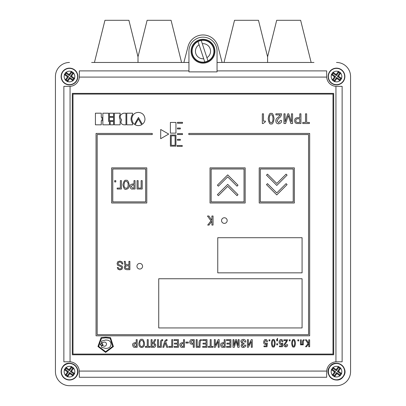 <?xml version="1.0" encoding="UTF-8"?>
<svg xmlns="http://www.w3.org/2000/svg" width="406" height="406" viewBox="0 0 406 406"><rect width="100%" height="100%" fill="white"/><g stroke="black" fill="none" stroke-linecap="round" stroke-linejoin="round"><path stroke-width="0.61" d="M336.513 385.7L69.487 385.7L336.513 385.7A14.053 14.053 0 0 0 350.566 371.647L350.566 76.516L350.566 371.647M313.96 62.463L217.053 62.463L217.053 51.217A14.053 14.053 0 0 0 203 37.164A14.053 14.053 0 0 0 188.947 51.217L188.947 62.463L91.629 62.463M55.434 76.516L55.434 371.647L55.434 76.516A14.053 14.053 0 0 1 69.487 62.463M94.441 62.463L104.951 20.3L128.9 20.3L138.004 56.825L147.114 20.3L171.063 20.3L181.573 62.463M138.004 62.463C138.004 55.439 138.004 55.439 138.004 62.463L138.004 59.017M138.004 57.19L138.004 58.652M332.164 73.415L332.981 72.273L336.183 74.557L338.467 71.354L340.756 72.984L338.472 76.186L341.674 78.47L340.045 80.758L336.838 78.475L334.554 81.677L332.27 80.048L334.549 76.846L331.347 74.562L332.164 73.415M331.347 74.562L332.382 74.384L333.153 73.308L332.981 72.273M341.674 78.47L340.639 78.647L339.868 79.723L340.045 80.758M339.868 79.723L336.665 77.439L334.382 80.642L333.306 79.875L335.589 76.668L334.549 76.846M340.639 78.647L337.437 76.358L339.72 73.156L338.64 72.39L336.356 75.592L333.153 73.308M332.382 74.384L335.589 76.668M336.665 77.439L336.838 78.475M334.382 80.642L334.554 81.677M332.27 80.048L333.306 79.875M336.356 75.592L336.183 74.557M338.64 72.39L338.467 71.354M340.756 72.984L339.72 73.156M337.437 76.358L338.472 76.186M224.016 62.463L234.526 20.3L258.475 20.3L267.584 56.825L276.689 20.3L300.638 20.3L311.148 62.463M267.584 62.463C267.584 55.439 267.584 55.439 267.584 62.463L267.584 59.017M267.584 57.19L267.584 58.652M207.968 60.91L206.908 57.693L207.968 60.91A10.886 10.886 0 0 1 204.761 61.961L203.705 58.748L204.761 61.961M198.032 41.529L203.705 58.748A7.562 7.562 0 0 1 199.092 44.746L198.032 41.529A10.886 10.886 0 0 1 201.239 40.473L202.295 43.691L201.239 40.473M199.483 40.539A11.241 11.241 0 0 0 192.322 54.734A11.241 11.241 0 0 0 206.517 61.9A11.241 11.241 0 0 0 213.678 47.7A11.241 11.241 0 0 0 199.483 40.539M206.908 57.693L202.295 43.691A7.562 7.562 0 0 1 206.908 57.693M142.567 266.245A2.812 2.812 0 0 0 139.755 263.433A2.812 2.812 0 0 0 136.949 266.245A2.812 2.812 0 0 0 139.755 269.051A2.812 2.812 0 0 0 142.567 266.245M227.172 220.57A2.812 2.812 0 0 0 224.361 217.758A2.812 2.812 0 0 0 221.549 220.57A2.812 2.812 0 0 0 224.361 223.376A2.812 2.812 0 0 0 227.172 220.57M332.996 354.078L332.996 94.08L73.004 94.08L73.004 354.078L332.996 354.078M302.079 278.749L158.731 278.749L158.731 327.936L302.079 327.936L302.079 278.749M302.079 237.713L217.758 237.713L217.758 272.847L302.079 272.847L302.079 237.713M294.35 203L294.35 167.866L259.216 167.866L259.216 203L294.35 203M293.223 201.873L293.223 168.987L260.337 168.987L260.337 201.873L293.223 201.873M266.488 175.138L276.78 185.43L287.088 175.128L286.093 174.133L276.78 183.446L267.478 174.144L266.488 175.138M266.488 184.628L276.78 194.926L287.088 184.618L286.093 183.629L276.78 192.936L267.478 183.634L266.488 184.628M245.163 203L245.163 167.866L210.029 167.866L210.029 203L245.163 203M244.036 201.873L244.036 168.987L211.15 168.987L211.15 201.873L244.036 201.873M218.398 195.662L227.7 186.359L237.013 195.672L238.007 194.677L227.7 184.37L217.403 194.667L218.398 195.662M218.398 186.166L227.7 176.864L237.013 186.176L238.007 185.182L227.7 174.874L217.403 185.172L218.398 186.166M146.784 203L146.784 167.866L111.65 167.866L111.65 203L146.784 203M145.663 201.873L145.663 168.987L112.777 168.987L112.777 201.873L145.663 201.873M115.781 180.634L114.68 180.634L114.68 181.944L115.781 181.944L115.781 180.634M120.359 188.069L117.161 188.069L117.161 189.013L121.424 189.013L121.424 180.634L120.359 180.634L120.359 188.069M129.225 184.826C128.428 181.167 127.382 179.685 126.088 180.386C124.809 179.685 123.764 181.167 122.942 184.826C123.708 188.47 124.759 189.952 126.088 189.267C128.245 188.978 129.291 187.496 129.225 184.826M135.061 189.013L135.061 180.634L133.995 180.634L133.995 183.974L132.559 183.974C130.575 184.451 129.758 185.329 130.103 186.608C130.473 188.521 131.27 189.323 132.488 189.013L135.061 189.013M141.136 188.069L138.121 188.069L138.121 180.634L137.055 180.634L137.055 189.013L142.201 189.013L142.201 180.634L141.136 180.634L141.136 188.069M133.995 188.069L133.995 184.923L132.655 184.923L131.184 186.587L132.655 188.069L133.995 188.069M128.113 184.826C128.291 182.989 127.616 181.827 126.088 181.33C124.992 181 124.312 182.167 124.053 184.826C123.906 186.73 124.586 187.892 126.088 188.323C127.58 187.887 128.255 186.719 128.113 184.826M182.223 145.49L182.223 146.388L177.189 146.388L177.189 145.49L182.223 145.49M188.805 133.432L188.805 134.559L308.545 134.559L308.545 334.686L97.176 334.686L97.176 134.559L152.265 134.559L152.265 133.432L96.049 133.432L96.049 335.808L309.666 335.808L309.666 133.432L188.805 133.432M180.33 139.324L180.33 140.222L177.447 140.222L177.447 139.324L180.33 139.324M182.507 133.64L182.507 134.538L177.473 134.538L177.473 133.64L182.507 133.64M180.33 128.032L180.33 128.93L177.447 128.93L177.447 128.032L180.33 128.032M182.507 122.348L182.507 123.246L177.473 123.246L177.473 122.348L182.507 122.348M175.945 122.439L175.945 133.122L170.393 133.122L170.393 122.439L175.945 122.439M175.103 135.853L175.103 145.292L171.241 145.292L171.241 135.853L175.103 135.853M175.945 135.005L175.945 146.135L170.393 146.135L170.393 135.005L175.945 135.005M160.68 138.7L160.715 129.478L168.708 134.071L160.68 138.7M110.173 338.279L112.706 346.399L105.631 351.723L98.643 346.399L101.525 338.188L105.717 337.838L110.173 338.279M110.523 337.665L105.717 337.229L101.089 337.665L97.947 346.485L105.631 352.423L113.406 346.572L110.523 337.665M106.509 344.192C106.377 345.435 105.687 346.125 104.444 346.257L101.586 345.46L101.586 347.287L105.793 348.48L107.94 348.16C109.884 347.511 110.914 346.191 111.036 344.192C110.914 342.151 109.884 340.827 107.94 340.223L105.793 339.984L101.586 341.096L101.586 342.842L104.444 342.045C105.687 342.167 106.377 342.882 106.509 344.192M102.855 344.192L102.855 345.064L100.318 345.064L100.318 344.192L100.952 344.192L100.952 343.319L102.221 343.319L102.221 344.192L102.855 344.192M141.684 124.754L138.4 118.968L135.117 124.754C137.269 125.896 139.461 125.896 141.684 124.754M138.4 112.401C134.442 112.614 132.224 114.827 131.762 119.039C132.559 122.338 133.462 124.099 134.477 124.322L138.471 117.471L142.328 124.251C144.028 123.013 144.912 121.277 144.972 119.039C144.602 114.969 142.41 112.756 138.4 112.401M132.549 123.465C130.549 120.536 130.549 117.542 132.549 114.472L132.549 113.188L126.763 113.188L126.763 124.82L132.549 124.82L132.549 123.465M123.693 113.188C119.851 114.482 119.186 116.745 121.693 119.968C120.293 122.48 120.958 124.099 123.693 124.82L125.977 124.82L125.977 113.188L123.693 113.188M120.125 119.471C119.161 117.836 119.161 116.172 120.125 114.472L120.125 113.188L114.345 113.188L114.345 124.82L120.125 124.82L120.125 119.471M113.558 124.82L113.558 121.465L110.204 121.465L110.204 124.82L113.558 124.82M113.558 120.683L113.558 117.324L109.417 117.324L109.417 120.683L113.558 120.683M113.558 116.542L113.558 113.188L109.417 113.188L109.417 116.542L113.558 116.542M109.417 124.82L109.417 121.465L108.63 121.465L108.63 113.188L102.85 113.188L102.85 124.82L109.417 124.82M102.063 120.683L102.063 117.324L101.277 117.324L101.277 113.188L95.425 113.188L95.425 124.82L101.277 124.82L101.277 120.683L102.063 120.683M209.049 225.076L211.907 221.224L211.907 225.076L213.048 225.076L213.048 216.012L211.907 216.012L211.907 220.438L208.907 216.012L207.476 216.012L210.978 220.864L207.694 225.076L209.049 225.076M129.874 261.342L128.91 261.342L128.91 264.879L125.83 264.504L125.236 261.342L124.221 261.342L124.774 264.707L125.54 265.341L124.652 266.097L124.312 267.437L124.911 269.112L126.692 269.675L129.874 269.675L129.874 261.342M128.91 268.731L128.91 265.818L126.753 265.818L125.723 266.209L125.337 267.315L125.713 268.371L128.91 268.731M122.886 263.986L122.089 261.824L119.917 261.094L117.765 261.758L117.075 263.606L117.644 265.26L121.272 266.742L121.612 267.59L121.155 268.605L119.948 268.985L118.745 268.61L118.222 267.508L117.258 267.508L118.065 269.3L119.917 269.924L121.901 269.3L122.637 267.534L122.176 266.087L118.425 264.484L118.1 263.58L118.577 262.438L119.866 262.032L121.394 262.58L121.922 263.986L122.886 263.986M309.372 122.434L306.642 122.434L306.642 113.817L305.515 113.817L305.515 122.434L302.795 122.434L302.795 123.531L309.372 123.531L309.372 122.434M297.512 123.531L300.927 123.531L300.927 113.817L299.801 113.817L299.801 117.689L297.618 117.689C295.553 117.796 294.573 118.816 294.675 120.744C294.761 122.678 295.71 123.607 297.512 123.531M299.801 122.434L299.801 118.785L297.74 118.785C296.436 118.791 295.796 119.435 295.822 120.714C295.817 121.886 296.456 122.46 297.74 122.434L299.801 122.434M291.447 121.978L288.717 113.817L287.808 113.817L285.053 121.978L285.078 113.817L283.951 113.817L283.951 123.531L285.641 123.531L288.265 115.537L290.884 123.531L292.574 123.531L292.574 113.817L291.447 113.817L291.447 121.978M275.877 113.817L275.877 114.913L280.307 114.913L278.546 117.035C276.674 118.131 275.775 119.41 275.852 120.881C275.933 122.79 276.867 123.774 278.653 123.825C280.886 123.231 281.845 122.196 281.531 120.729L281.531 120.435L280.429 120.435L278.689 122.729L277.004 120.866L278.714 118.242C280.48 117.344 281.429 115.867 281.551 113.817L275.877 113.817M274.055 118.674C273.385 114.462 272.406 112.746 271.117 113.523C269.828 112.746 268.853 114.462 268.183 118.674C268.853 122.881 269.828 124.601 271.117 123.825C272.406 124.601 273.385 122.881 274.055 118.674M271.117 114.619C269.833 114.868 269.229 116.217 269.3 118.674C269.229 121.13 269.833 122.48 271.117 122.729C272.401 122.48 273.01 121.13 272.939 118.674C273.01 116.217 272.401 114.868 271.117 114.619M265.392 121.795L265.392 121.115L263.474 121.115L263.474 113.817L262.347 113.817L262.347 123.531L263.139 123.531L265.392 121.795M306.545 346.744L308.763 343.791L308.763 346.744L309.646 346.744L309.646 339.802L308.763 339.802L308.763 343.192L306.444 339.802L305.383 339.802L308.063 343.532L305.551 346.744L306.545 346.744M300.47 344.841L303.297 344.841L303.297 342.948C303.186 341.319 303.444 340.477 304.058 340.426L304.216 339.812L303.871 339.771C302.866 339.7 302.409 340.756 302.5 342.948L302.5 344.227L301.293 344.227L301.293 339.802L300.47 339.802L300.47 344.841M298.74 340.883L298.74 339.802L297.826 339.802L297.826 340.883L298.74 340.883M295.497 343.273C295.091 340.253 294.446 339.03 293.563 339.594C292.68 339.03 292.036 340.253 291.63 343.273C292.036 346.288 292.68 347.516 293.563 346.952C294.446 347.516 295.091 346.288 295.497 343.273M293.563 340.34C292.954 340.132 292.599 341.111 292.503 343.273C292.599 345.435 292.954 346.414 293.563 346.206C294.167 346.414 294.523 345.435 294.624 343.273C294.523 341.111 294.167 340.132 293.563 340.34M290.153 340.883L290.153 339.802L289.245 339.802L289.245 340.883L290.153 340.883M283.901 339.802L283.901 340.583L286.687 340.583L283.88 344.851C283.632 345.816 284.251 346.521 285.728 346.952C287.154 346.622 287.788 345.882 287.621 344.74L286.758 344.532L285.758 346.166L284.773 344.841L286.499 342.359L287.641 339.802L283.901 339.802M282.962 341.578C282.48 339.934 281.86 339.274 281.099 339.594C280.16 339.259 279.501 340.086 279.115 342.065C279.084 343.451 279.663 344.237 280.861 344.435L281.942 344.095L281.754 345.963L279.424 345.963L279.424 346.744L282.449 346.744L282.815 343.085L281.982 343.085L281.028 343.689L279.957 342.055L281.099 340.34L282.089 341.578L282.962 341.578M277.633 344.841L277.633 343.76L276.719 343.76L276.719 344.841L277.633 344.841M276.719 340.883L277.633 340.883L277.633 339.802L277.257 339.802L277.633 338.294L276.719 339.462L276.719 340.883M275.248 343.273C274.842 340.253 274.197 339.03 273.314 339.594C272.431 339.03 271.787 340.253 271.381 343.273C271.787 346.288 272.431 347.516 273.314 346.952C274.197 347.516 274.842 346.288 275.248 343.273M273.314 340.34C272.705 340.132 272.355 341.111 272.253 343.273C272.355 345.435 272.705 346.414 273.314 346.206C273.918 346.414 274.273 345.435 274.375 343.273C274.273 341.111 273.918 340.132 273.314 340.34M269.904 340.883L269.904 339.802L268.995 339.802L268.995 340.883L269.904 340.883M267.508 341.578C267.026 339.934 266.407 339.274 265.646 339.594C264.707 339.259 264.047 340.086 263.661 342.065C263.631 343.451 264.21 344.237 265.407 344.435L266.488 344.095L266.3 345.963L263.971 345.963L263.971 346.744L266.996 346.744L267.361 343.085L266.529 343.085L265.575 343.689L264.504 342.055L265.646 340.34L266.635 341.578L267.508 341.578M248.376 347.282L251.289 341.502L251.289 347.282L252.263 347.282L252.263 339.649L251.314 339.649L248.391 345.476L248.391 339.649L247.416 339.649L247.416 347.282L248.376 347.282M245.782 341.994C245.66 340.238 244.803 339.375 243.209 339.416C241.524 339.67 240.758 340.431 240.915 341.7L242.291 343.684L241.149 345.374C241.108 346.683 241.829 347.394 243.316 347.516C245.178 347.044 245.97 346.262 245.686 345.166L244.711 345.166L243.382 346.653L242.138 345.308L243.316 344.1L243.996 344.1L243.996 343.237L243.25 343.237L241.91 341.796L243.265 340.284L244.813 341.994L245.782 341.994M238.17 345.607L236.47 339.649L235.663 339.649L233.927 345.607L233.957 339.649L232.988 339.649L232.988 347.282L234.343 347.282L236.064 341.207L237.789 347.282L239.139 347.282L239.139 339.649L238.17 339.649L238.17 345.607M226.903 344.024L229.948 344.024L229.948 346.425L226.599 346.425L226.599 347.282L230.918 347.282L230.918 339.649L226.502 339.649L226.502 340.512L229.948 340.512L229.948 343.161L226.903 343.161L226.903 344.024M222.823 347.282L225.173 347.282L225.173 339.649L224.198 339.649L224.198 342.694L222.889 342.694C221.082 343.126 220.336 343.928 220.656 345.09C220.991 346.831 221.717 347.561 222.823 347.282M224.198 346.425L224.198 343.552L222.98 343.552L221.635 345.07L222.98 346.425L224.198 346.425M215.276 347.282L218.189 341.502L218.189 347.282L219.159 347.282L219.159 339.649L218.215 339.649L215.292 345.476L215.292 339.649L214.317 339.649L214.317 347.282L215.276 347.282M213.033 346.425L211.156 346.425L211.156 339.649L210.186 339.649L210.186 346.425L208.308 346.425L208.308 347.282L213.033 347.282L213.033 346.425M203.01 344.024L206.05 344.024L206.05 346.425L202.706 346.425L202.706 347.282L207.024 347.282L207.024 339.649L202.604 339.649L202.604 340.512L206.05 340.512L206.05 343.161L203.01 343.161L203.01 344.024M201.406 339.66C199.681 339.619 198.899 340.994 199.072 343.786L199.072 346.425L197.174 346.425L197.174 339.649L196.205 339.649L196.205 347.282L200.041 347.282L200.041 344.004C200.239 341.035 200.696 339.893 201.406 340.578L201.406 339.66M193.271 344.176L193.271 347.282L194.241 347.282L194.241 339.649L191.799 339.649C190.668 339.467 189.983 340.213 189.739 341.888C189.78 343.374 190.47 344.136 191.799 344.176L193.271 344.176M193.271 343.314L193.271 340.512L191.916 340.512L190.718 341.918L191.992 343.314L193.271 343.314M188.308 343.029L188.308 342.106L185.933 342.106L185.933 343.029L188.308 343.029M182.127 347.282L184.471 347.282L184.471 339.649L183.502 339.649L183.502 342.694L182.192 342.694C180.381 343.126 179.635 343.928 179.954 345.09C180.289 346.831 181.015 347.561 182.127 347.282M183.502 346.425L183.502 343.552L182.279 343.552L180.934 345.07L182.279 346.425L183.502 346.425M174.448 344.024L177.488 344.024L177.488 346.425L174.144 346.425L174.144 347.282L178.462 347.282L178.462 339.649L174.042 339.649L174.042 340.512L177.488 340.512L177.488 343.161L174.448 343.161L174.448 344.024M171.743 339.649L171.743 346.425L168.83 346.425L168.83 347.282L172.712 347.282L172.712 339.649L171.743 339.649M163.816 347.282L165.125 342.857L166.704 347.282L167.83 347.282L165.623 341.547L166.455 340.426L167.099 340.609L167.099 339.68L166.343 339.538L164.785 341.015L162.811 347.282L163.816 347.282M162.715 339.66C160.989 339.619 160.208 340.994 160.38 343.786L160.38 346.425L158.482 346.425L158.482 339.649L157.513 339.649L157.513 347.282L161.349 347.282L161.349 344.004C161.547 341.035 162.004 339.893 162.715 340.578L162.715 339.66M153.204 342.684L152.067 342.684L152.067 339.649L151.098 339.649L151.098 347.282L153.564 347.282C154.742 347.521 155.473 346.765 155.767 345.004L154.173 342.791L155.757 339.649L154.62 339.649L153.204 342.684M152.067 346.425L153.498 346.425L154.782 344.993L153.387 343.542L152.067 343.542L152.067 346.425M150.108 346.425L148.231 346.425L148.231 339.649L147.261 339.649L147.261 346.425L145.384 346.425L145.384 347.282L150.108 347.282L150.108 346.425M141.674 347.516C143.643 347.247 144.597 345.897 144.536 343.466C143.81 340.132 142.856 338.782 141.674 339.416C140.496 338.782 139.542 340.132 138.816 343.466C138.756 345.897 139.71 347.247 141.674 347.516M143.521 343.466C143.683 341.801 143.069 340.741 141.674 340.284C140.283 340.741 139.669 341.801 139.831 343.466C139.7 345.196 140.314 346.257 141.674 346.653C143.039 346.257 143.653 345.196 143.521 343.466M134.838 347.282L137.182 347.282L137.182 339.649L136.213 339.649L136.213 342.694L134.904 342.694C133.092 343.126 132.351 343.928 132.666 345.09C133.006 346.831 133.726 347.561 134.838 347.282M136.213 346.425L136.213 343.552L134.99 343.552L133.65 345.07L134.99 346.425L136.213 346.425M214.947 51.217A11.947 11.947 0 0 0 203 39.27A11.947 11.947 0 0 0 191.053 51.217A11.947 11.947 0 0 0 203 63.163A11.947 11.947 0 0 0 214.947 51.217M70.06 86.336L70.06 361.827A9.835 9.835 0 0 1 79.312 371.079L326.688 371.079A9.835 9.835 0 0 1 335.94 361.827L335.94 86.336A9.835 9.835 0 0 1 326.688 77.084L79.312 77.084A9.835 9.835 0 0 1 70.06 86.336L63.869 86.351L63.869 361.807L70.06 361.827M335.94 361.827L342.131 361.807L342.131 86.351L335.94 86.336M217.053 51.217L217.053 71.877L188.947 71.877L188.947 51.217M79.312 77.084L79.327 70.893L188.947 70.893M326.688 77.084L326.673 70.893L217.053 70.893M333.702 93.38L72.298 93.38L72.298 354.783L333.702 354.783L333.702 93.38M350.566 76.516A14.053 14.053 0 0 0 336.513 62.463M79.312 371.079L79.327 377.265L326.673 377.265L326.688 371.079M55.434 371.647A14.053 14.053 0 0 0 69.487 385.7M65.143 73.415L65.955 72.273L69.162 74.557L71.446 71.354L73.73 72.984L71.451 76.186L74.653 78.47L73.019 80.758L69.817 78.475L67.533 81.677L65.244 80.048L67.528 76.846L64.326 74.562L65.143 73.415M64.326 74.562L65.361 74.384L66.132 73.308L65.955 72.273M74.653 78.47L73.618 78.647L72.847 79.723L73.019 80.758M72.847 79.723L69.644 77.439L67.36 80.642L66.279 79.875L68.563 76.668L67.528 76.846M73.618 78.647L70.411 76.358L72.694 73.156L71.618 72.39L69.335 75.592L66.132 73.308M65.361 74.384L68.563 76.668M69.644 77.439L69.817 78.475M67.36 80.642L67.533 81.677M65.244 80.048L66.279 79.875M69.335 75.592L69.162 74.557M71.618 72.39L71.446 71.354M73.73 72.984L72.694 73.156M70.411 76.358L71.451 76.186M222.112 62.463L217.961 46.528A15.458 15.458 0 0 0 188.039 46.528L183.888 62.463M65.143 368.546L65.955 367.405L69.162 369.688L71.446 366.486L73.73 368.115L71.451 371.317L74.653 373.601L73.019 375.89L69.817 373.606L67.533 376.809L65.244 375.18L67.528 371.972L64.326 369.688L65.143 368.546M64.326 369.688L65.361 369.516L66.132 368.44L65.955 367.405M74.653 373.601L73.618 373.774L72.847 374.855L73.019 375.89M72.847 374.855L69.644 372.571L67.36 375.773L66.279 375.007L68.563 371.8L67.528 371.972M73.618 373.774L70.411 371.49L72.694 368.288L71.618 367.521L69.335 370.724L66.132 368.44M65.361 369.516L68.563 371.8M69.644 372.571L69.817 373.606M67.36 375.773L67.533 376.809M65.244 375.18L66.279 375.007M69.335 370.724L69.162 369.688M71.618 367.521L71.446 366.486M73.73 368.115L72.694 368.288M70.411 371.49L71.451 371.317M332.164 368.546L332.981 367.405L336.183 369.688L338.467 366.486L340.756 368.115L338.472 371.317L341.674 373.601L340.045 375.89L336.838 373.606L334.554 376.809L332.27 375.18L334.549 371.972L331.347 369.688L332.164 368.546M331.347 369.688L332.382 369.516L333.153 368.44L332.981 367.405M341.674 373.601L340.639 373.774L339.868 374.855L340.045 375.89M339.868 374.855L336.665 372.571L334.382 375.773L333.306 375.007L335.589 371.8L334.549 371.972M340.639 373.774L337.437 371.49L339.72 368.288L338.64 367.521L336.356 370.724L333.153 368.44M332.382 369.516L335.589 371.8M336.665 372.571L336.838 373.606M334.382 375.773L334.554 376.809M332.27 375.18L333.306 375.007M336.356 370.724L336.183 369.688M338.64 367.521L338.467 366.486M340.756 368.115L339.72 368.288M337.437 371.49L338.472 371.317M329.885 71.791A8.14 8.14 0 0 1 341.238 69.888A8.14 8.14 0 0 1 343.136 81.241A8.14 8.14 0 0 1 331.788 83.144A8.14 8.14 0 0 1 329.885 71.791M333.133 72.38C334.722 71.172 336.462 70.883 338.355 71.507M340.644 73.136C341.852 74.724 342.146 76.465 341.522 78.363M329.692 71.654A8.374 8.374 0 0 0 331.651 83.331A8.374 8.374 0 0 0 343.329 81.378A8.374 8.374 0 0 0 341.375 69.695A8.374 8.374 0 0 0 329.692 71.654C327.429 75.328 327.652 78.85 330.367 82.21L333.011 84.128C336.264 85.458 339.264 85.027 342.009 82.834L343.334 81.378C345.323 78.282 345.394 75.146 343.542 71.963L340.71 69.269C338.005 67.807 335.275 67.766 332.524 69.147L329.692 71.654M339.893 80.652C338.305 81.86 336.559 82.149 334.666 81.525M332.377 79.896C331.169 78.307 330.875 76.567 331.499 74.668M206.415 61.59A10.921 10.921 0 0 1 192.627 54.637A10.921 10.921 0 0 1 199.585 40.844A10.921 10.921 0 0 1 213.373 47.801A10.921 10.921 0 0 1 206.415 61.59M62.864 71.791A8.14 8.14 0 0 1 74.212 69.888A8.14 8.14 0 0 1 76.115 81.241A8.14 8.14 0 0 1 64.762 83.144A8.14 8.14 0 0 1 62.864 71.791M66.107 72.38C67.695 71.172 69.441 70.883 71.334 71.507M73.623 73.136C74.831 74.724 75.125 76.465 74.501 78.363M62.671 71.654A8.374 8.374 0 0 0 64.625 83.331A8.374 8.374 0 0 0 76.308 81.378A8.374 8.374 0 0 0 74.349 69.695A8.374 8.374 0 0 0 62.671 71.654C60.408 75.328 60.631 78.85 63.346 82.21C65.188 84.118 67.437 85.006 70.091 84.869C72.679 84.631 74.755 83.469 76.308 81.378C77.749 79.271 78.185 76.973 77.617 74.486C76.901 71.877 75.318 69.999 72.867 68.853C68.807 67.381 65.407 68.315 62.666 71.654M72.867 80.652C71.278 81.86 69.538 82.149 67.645 81.525M65.356 79.896C64.148 78.307 63.854 76.567 64.478 74.668M62.864 366.922A8.14 8.14 0 0 1 74.212 365.019A8.14 8.14 0 0 1 76.115 376.372A8.14 8.14 0 0 1 64.762 378.27A8.14 8.14 0 0 1 62.864 366.922M66.107 367.511C67.695 366.303 69.441 366.009 71.334 366.633M73.623 368.267C74.831 369.856 75.125 371.597 74.501 373.495M62.671 366.785A8.374 8.374 0 0 0 64.625 378.463A8.374 8.374 0 0 0 76.308 376.509A8.374 8.374 0 0 0 74.349 364.827A8.374 8.374 0 0 0 62.671 366.785C60.408 370.46 60.631 373.982 63.346 377.336C65.229 379.28 67.518 380.168 70.223 379.991C72.76 379.717 74.785 378.559 76.308 376.509C83.002 368.009 68.518 357.686 62.666 366.785M72.867 375.783C71.278 376.991 69.538 377.281 67.645 376.656M65.356 375.027C64.148 373.439 63.854 371.693 64.478 369.8M329.885 366.922A8.14 8.14 0 0 1 341.238 365.019A8.14 8.14 0 0 1 343.136 376.372A8.14 8.14 0 0 1 331.788 378.27A8.14 8.14 0 0 1 329.885 366.922M333.133 367.511C334.722 366.303 336.462 366.009 338.355 366.633M340.644 368.267C341.852 369.856 342.146 371.597 341.522 373.495M329.692 366.785A8.374 8.374 0 0 0 331.651 378.463A8.374 8.374 0 0 0 343.329 376.509A8.374 8.374 0 0 0 341.375 364.827A8.374 8.374 0 0 0 329.692 366.785C322.998 375.281 337.477 385.609 343.334 376.509C350.028 368.009 335.544 357.686 329.692 366.785M339.893 375.783C338.305 376.991 336.559 377.281 334.666 376.656M332.377 375.027C331.169 373.439 330.875 371.693 331.499 369.8"/></g></svg>
